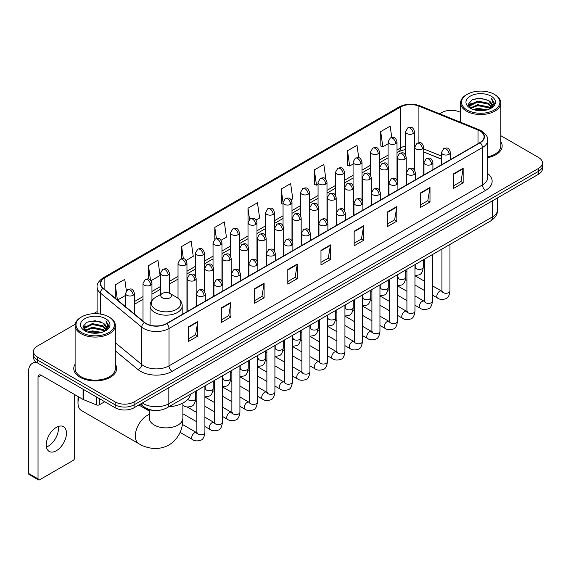 <?xml version="1.0" encoding="UTF-8"?>
<svg xmlns="http://www.w3.org/2000/svg" width="571" height="571" viewBox="0 0 571 571"><rect width="100%" height="100%" fill="white"/><g stroke="black" fill="none" stroke-linecap="round" stroke-linejoin="round"><path stroke-width="0.86" d="M441.476 159.188L423.711 152.007M154.163 410.442A13.404 7.737 180 0 1 144.12 407.159L140.402 404.097M75.222 324.242L37.401 346.083A13.404 7.737 0 0 0 33.468 351.558L33.468 357.396A13.404 7.737 0 0 0 37.401 362.863L115.128 407.744A13.404 7.737 0 0 0 134.085 407.744L538.524 174.241A13.404 7.737 0 0 0 542.45 168.766L542.45 165.847A13.404 7.737 0 0 1 538.524 171.321A13.404 7.737 0 0 0 542.45 165.847L542.45 162.928A13.404 7.737 0 0 0 538.524 157.46L500.81 135.684M33.468 351.558A13.404 7.737 0 0 0 37.401 357.025L115.128 401.905A13.404 7.737 0 0 0 134.085 401.905L134.085 404.825L538.524 171.321L134.085 404.825A13.404 7.737 0 0 1 115.128 404.825A13.404 7.737 0 0 0 134.085 404.825L134.085 407.744M37.401 357.025L37.401 359.944L115.128 404.825L37.401 359.944A13.404 7.737 0 0 1 33.468 354.477A13.404 7.737 0 0 0 37.401 359.944L37.401 362.863M75.108 364.212A21.448 12.384 0 0 0 73.773 368.523A21.448 12.384 0 0 0 80.054 377.274A21.448 12.384 0 0 0 103.43 379.958A21.448 12.384 0 0 0 116.67 368.523A21.448 12.384 0 0 0 115.328 364.212A21.448 12.384 0 0 1 116.67 368.523A21.448 12.384 0 0 1 103.43 379.958A21.448 12.384 0 0 1 80.054 377.274A21.448 12.384 0 0 1 73.773 368.523A21.448 12.384 0 0 1 75.108 364.212M479.911 130.916A14.296 8.258 180 0 1 484.101 136.755A14.296 8.258 180 0 1 479.911 142.586L166.468 323.55A14.296 8.258 180 0 1 144.649 322.451L103.265 288.334A14.296 8.258 180 0 1 100.682 283.594A14.296 8.258 180 0 1 104.871 277.756L400.592 107.02A14.296 8.258 180 0 1 418.907 106.099L478.006 129.988A14.296 8.258 180 0 1 479.911 130.916M480.161 130.766A14.653 8.465 0 0 0 478.205 129.817L419.107 105.928A14.653 8.465 0 0 0 400.342 106.877L104.614 277.613A14.653 8.465 0 0 0 102.973 288.448L144.356 322.572A14.653 8.465 0 0 0 166.725 323.7L480.161 142.736A14.653 8.465 0 0 0 480.161 130.766M188.273 326.983L188.273 341.579L197.752 336.105L197.752 321.509L188.273 326.983M188.273 338.988L195.575 334.77L197.716 321.994A3.576 2.063 -120 0 0 197.752 321.509M195.51 334.806L197.752 336.105M221.448 307.826L221.448 322.422L230.927 316.948L230.927 302.359L221.448 307.826M221.448 319.831L228.75 315.62L230.891 302.837A3.576 2.063 -120 0 0 230.927 302.359M228.685 315.656L230.927 316.948M254.623 288.676L254.623 303.265L264.102 297.798L264.102 283.202L254.623 288.676M254.623 300.681L261.925 296.463L264.066 283.687A3.576 2.063 -120 0 0 264.102 283.202M261.861 296.499L264.102 297.798M287.805 269.519L287.805 284.115L297.284 278.641L297.284 264.045L287.805 269.519M287.805 281.524L295.1 277.306L297.241 264.53A3.576 2.063 -120 0 0 297.284 264.045M295.036 277.349L297.284 278.641M453.688 173.748L453.688 188.344L463.167 182.87L463.167 168.274L453.688 173.748M453.688 185.753L460.99 181.535L463.124 168.759A3.576 2.063 -120 0 0 463.167 168.274M460.925 181.571L463.167 182.87M420.506 192.905L420.506 207.494L429.992 202.02L429.992 187.431L420.506 192.905M420.506 204.903L427.807 200.692L429.949 187.916A3.576 2.063 -120 0 0 429.992 187.431M427.743 200.728L429.992 202.02M387.331 212.055L387.331 226.651L396.809 221.177L396.809 206.581L387.331 212.055M387.331 224.06L394.632 219.849L396.774 207.066A3.576 2.063 -120 0 0 396.809 206.581M394.568 219.885L396.809 221.177M354.156 231.212L354.156 245.801L363.634 240.334L363.634 225.738L354.156 231.212M354.156 243.217L361.457 238.999L363.599 226.223A3.576 2.063 -120 0 0 363.634 225.738M361.393 239.035L363.634 240.334M320.981 250.362L320.981 264.958L330.459 259.484L330.459 244.895L320.981 250.362M320.981 262.367L328.282 258.156L330.416 245.38A3.576 2.063 -120 0 0 330.459 244.895M328.218 258.192L330.459 259.484M487.677 157.675A21.448 12.384 0 0 0 502.152 145.962A21.448 12.384 0 0 0 500.81 141.658A21.448 12.384 0 0 1 502.152 145.962A21.448 12.384 0 0 1 487.677 157.675M134.085 401.905L538.524 168.402A13.404 7.737 0 0 0 542.45 162.928M460.59 112.466A13.404 7.737 0 0 0 441.84 112.58L439.699 113.815M97.106 311.609L93.501 313.686M186.082 260.455L193.255 256.308L191.114 241.062L181.635 246.536L181.635 258.727M151.072 280.668L160.08 275.465L157.939 260.219L148.46 265.686L148.46 278.969M126.369 290.803L124.764 279.369L115.285 284.843L115.285 298.24M291.11 199.814L292.787 198.844L290.646 183.598L281.168 189.072L281.317 203.576M325.913 179.351L323.821 164.441L314.343 169.915L314.5 184.426M358.745 157.753L356.996 145.291L347.518 150.765L347.675 165.269M391.763 137.44L390.179 126.134L380.7 131.608L380.85 146.112M221.091 240.241L226.43 237.158L224.296 221.905L214.81 227.379L214.81 239.335M256.101 220.028L259.612 218.001L257.471 202.755L247.992 208.222L248.042 222.79M248.042 245.93L247.992 222.676M247.992 208.222L249.548 219.343M283.052 204.225L281.168 203.519M281.168 189.072L283.052 202.484A4.468 2.577 0 0 0 284.358 204.304A4.468 2.577 0 0 0 290.675 204.304A4.468 2.577 0 0 0 291.988 202.477C290.175 196.745 288.412 197.887 285.286 198.608A4.468 2.577 60 0 1 287.52 198.829A4.468 2.577 -120 0 1 290.675 204.304M314.343 169.915L316.484 185.168L318.061 184.255M316.484 185.168L314.343 184.369M347.518 150.765L349.659 166.011L353.071 164.041M349.659 166.011L347.518 165.212M380.7 131.608L382.834 146.854L388.08 143.828M382.834 146.854L380.7 146.055M214.81 227.379L216.388 238.578M181.635 246.536L183.348 258.727M148.46 265.686L150.473 280.004M117.483 300.053L125.506 295.421M115.285 284.843L117.412 299.989M467.114 110.025A19.214 11.092 0 0 0 494.286 110.025A19.214 11.092 0 0 0 494.286 94.336L494.921 94.7A20.106 11.613 0 0 1 500.81 102.916A20.106 11.613 0 0 1 488.398 113.636A20.106 11.613 0 0 1 466.486 111.124A20.106 11.613 0 0 1 460.59 102.916A20.106 11.613 0 0 1 466.486 94.7L467.114 94.336A19.214 11.092 0 0 0 467.114 110.025M487.677 156.854A20.106 11.613 0 0 0 500.81 145.962L500.81 102.916M473.173 109.504L477.813 108.312L487.213 109.825M474.501 109.903L477.813 109.225L485.835 110.16M470.297 107.998L477.813 104.664L488.598 106.941L490.339 108.383M470.747 108.39L477.813 105.578L488.598 107.855L489.854 108.818M469.662 107.391L469.912 104.971L477.813 101.017L488.598 103.294L491.552 106.649M469.562 106.948L469.912 105.885L477.813 101.931L488.598 104.207L491.345 107.084M489.74 108.911A11.17 6.452 0 0 0 491.874 105.121A11.17 6.452 0 0 0 488.598 100.56L491.867 105.342M491.131 96.164A14.746 8.515 0 0 0 470.304 96.142A14.746 8.515 0 0 0 470.211 108.162A14.746 8.515 0 0 0 470.276 108.204A14.746 8.515 0 0 0 491.196 108.162A14.746 8.515 0 0 0 491.131 96.164M488.598 100.56L480.575 98.162L472.324 99.682L468.498 104.001L471.039 108.611M490.653 108.461L494.222 103.943L494.293 103.13L491.388 98.291L493.216 103.715L489.861 108.854M494.921 94.7L494.286 94.336A19.214 11.092 0 0 0 467.114 94.336M491.388 98.291L494.286 103.315M472.131 99.775L477.185 98.526L486.235 99.34M468.648 105.649L470.297 104.35M473.923 102.809L477.185 102.18L485.914 102.894M473.923 106.456L477.185 105.828L485.914 106.541M474.594 109.932L477.185 109.475L485.821 110.167M468.555 105.285L471.261 103.365M469.99 107.741L471.261 107.013M78.926 397.059A16.759 9.671 120 0 0 77.999 402.912L77.999 399.257A12.291 7.095 -60 0 1 78.263 396.674M77.999 402.912A16.759 9.671 120 0 0 81.467 410.578L138.789 443.674A16.759 9.671 -60 0 1 136.219 430.241A16.759 9.671 -60 0 1 147.168 415.481A16.759 9.671 -60 0 1 149.366 414.446M162.328 297.812A5.36 3.098 0 0 0 169.915 297.812A5.36 3.098 0 0 0 169.915 293.437L176.575 297.277A14.775 8.529 0 0 1 176.575 309.346A14.775 8.529 0 0 1 155.676 309.346A14.775 8.529 0 0 1 155.676 297.277C152.036 299.44 150.152 302.309 150.037 305.892A16.088 9.286 0 0 0 154.748 312.458A16.088 9.286 0 0 0 172.278 314.471A16.088 9.286 0 0 0 182.206 305.892C182.092 302.309 180.215 299.44 176.575 297.277L169.915 293.437A5.36 3.098 0 0 0 162.328 293.437A5.36 3.098 0 0 0 162.328 297.812M168.788 406.78A24.574 14.189 0 0 0 190.557 394.211M58.263 426.48A14.296 8.258 -60 0 1 48.335 446.094A14.296 8.258 -60 0 1 46.429 446.986M56.358 450.719A14.296 8.258 120 0 0 65.694 438.121A14.296 8.258 120 0 0 63.502 426.665A14.296 8.258 120 0 0 56.358 427.372A14.296 8.258 120 0 0 47.015 439.97A14.296 8.258 120 0 0 49.206 451.433A14.296 8.258 120 0 0 56.358 450.719M99.404 398.665L99.404 404.775L104.7 401.72M37.243 362.778A17.872 10.321 -120 0 0 32.254 363.441A17.872 10.321 -120 0 0 28.55 371.621L28.55 473.416L38.029 478.891L38.029 377.096A4.468 2.577 60 0 1 38.956 375.047A4.468 2.577 60 0 1 41.191 375.268L83.073 399.45L83.073 389.236M38.029 478.891A2.234 1.292 120 0 0 38.493 479.911L29.014 474.437A2.234 1.292 -60 0 1 28.55 473.416M38.493 479.911A2.234 1.292 120 0 0 39.606 479.797L73.102 460.462A2.234 1.292 120 0 0 74.68 457.728L74.68 394.604M99.404 404.775A2.234 1.292 180 0 1 96.542 404.925L83.373 399.6A2.234 1.292 180 0 1 83.073 399.45M81.632 332.586A19.214 11.092 0 0 0 108.804 332.586A19.214 11.092 0 0 0 108.804 316.898A19.214 11.092 0 0 0 108.804 316.891L109.439 317.262A20.106 11.613 0 0 1 115.328 325.47A20.106 11.613 0 0 1 102.916 336.191A20.106 11.613 0 0 1 81.003 333.678A20.106 11.613 0 0 1 75.108 325.47A20.106 11.613 0 0 1 81.003 317.262L81.632 316.898A19.214 11.092 0 0 0 81.632 332.586M75.108 325.47L75.108 368.523A20.106 11.613 0 0 0 81.003 376.732A20.106 11.613 0 0 0 102.916 379.244A20.106 11.613 0 0 0 115.328 368.523L115.328 325.47M87.691 332.058L92.331 330.873L101.731 332.379M89.019 332.465L92.331 331.78L100.353 332.722L91.703 332.029L89.112 332.486M84.815 330.559L92.331 327.226L103.115 329.503L104.857 330.937M85.265 330.952L92.331 328.132L103.115 330.409L104.372 331.373M84.18 329.945L84.429 327.526L92.331 323.571L103.115 325.848L106.07 329.203M84.08 329.503L84.429 328.439L92.331 324.485L103.115 326.762L105.863 329.638M104.257 331.465A11.17 6.452 0 0 0 106.392 327.675A11.17 6.452 0 0 0 103.115 323.115L106.384 327.897M105.649 318.718A14.746 8.515 0 0 0 84.822 318.697A14.746 8.515 0 0 0 84.729 330.723A14.746 8.515 0 0 0 84.793 330.759A14.746 8.515 0 0 0 105.714 330.723A14.746 8.515 0 0 0 105.649 318.718M103.115 323.115L95.093 320.716L86.842 322.237L83.023 326.555L85.557 331.166M105.178 331.016L108.74 326.498L108.811 325.691L105.906 320.845L107.733 326.269L104.379 331.408M109.439 317.262L108.804 316.898A19.214 11.092 0 0 0 81.632 316.898M105.906 320.845L108.804 325.87M86.649 322.329L91.703 321.088L100.753 321.894M83.166 328.204L84.815 326.912M88.441 325.363L91.703 324.735L100.432 325.449M88.441 329.017L91.703 328.382L100.432 329.096M83.073 327.847L85.778 325.92M84.508 330.295L85.778 329.567M142.365 402.962A17.872 10.321 0 0 0 143.564 403.726A17.872 10.321 0 0 0 168.838 403.726L492.395 216.93A17.872 10.321 0 0 0 497.627 209.628C497.755 214.068 495.4 217.865 490.539 221.02L166.989 407.822A8.936 5.16 60 0 0 168.838 403.726L168.838 387.673M492.395 200.871L492.395 216.93A8.936 5.16 60 0 1 490.539 221.02M141.637 403.383A8.936 5.974 129.5 0 0 143.193 406.288L140.48 404.047M538.524 174.241L538.524 168.402M115.128 407.744L115.128 401.905M487.677 173.527A22.34 12.897 180 0 1 485.6 190.386L172.156 371.35A4.468 2.577 60 0 1 168.995 365.875L482.438 184.911A17.872 10.321 0 0 0 487.677 177.617L487.677 140.252A17.872 10.321 180 0 1 482.438 147.554A4.468 2.577 -120 0 0 480.161 142.736M172.156 371.35A22.34 12.897 180 0 1 140.559 371.35A22.34 12.897 180 0 1 138.061 369.623L115.328 350.887M144.356 322.572A4.468 2.991 129.5 0 0 141.715 327.14L141.715 364.498A17.872 10.321 0 0 0 143.721 365.875A17.872 10.321 0 0 0 168.995 365.875L168.995 328.518A17.872 10.321 180 0 1 141.715 327.14L100.339 293.016A17.872 10.321 180 0 1 97.106 287.099L97.106 313.7M487.677 140.252C488.269 137.461 486.214 134.349 481.517 130.909L479.162 129.774A4.468 2.091 112 0 0 478.205 129.817M479.162 129.774L420.063 105.878C412.662 103.258 405.638 103.644 398.986 107.02A4.468 2.577 60 0 1 400.342 106.877M104.614 277.613A4.468 2.577 -120 0 0 103.265 277.756C98.626 281.089 96.57 284.201 97.106 287.099M102.973 288.448A4.468 2.991 129.5 0 0 100.339 293.016L100.339 314.043M420.063 105.878A4.468 2.091 112 0 0 419.107 105.928M166.725 323.7A4.468 2.577 60 0 1 168.995 328.518L482.438 147.554L482.438 184.911A4.468 2.577 60 0 0 485.6 190.386M115.328 342.736L141.715 364.498A4.468 2.991 -50.5 0 1 138.061 369.623M104.871 277.756L104.871 289.654M478.006 129.988L478.006 143.692M418.907 106.099L418.907 142.693M441.476 156.083L423.711 148.903M414.974 145.848A14.296 8.258 0 0 0 414.517 145.769M405.581 146.019A14.296 8.258 0 0 0 400.592 147.889L397.016 149.952M400.592 107.02L400.592 147.889A8.044 4.647 60 0 1 398.929 151.572L397.016 152.671M388.08 155.112L379.508 160.058M370.572 165.219L362.007 170.165M353.071 175.326L344.499 180.272M335.562 185.432L326.997 190.379M318.061 195.539L309.489 200.485M300.553 205.646L291.988 210.592M283.052 215.752L274.48 220.699M265.544 225.852L256.979 230.798M248.042 235.959L239.47 240.905M230.534 246.065L221.969 251.012M213.033 256.172L204.461 261.118M195.525 266.279L186.96 271.225M178.024 276.385L169.451 281.332M160.515 286.492L151.95 291.438M143.014 296.599L134.442 301.545M320.981 250.826L330.416 245.38M354.156 231.676L363.599 226.223M387.331 212.519L396.774 207.066M420.506 193.362L429.949 187.916M453.688 174.212L463.124 168.759M287.805 269.983L297.241 264.53M254.623 289.133L264.066 283.687M221.448 308.29L230.891 302.837M188.273 327.447L197.716 321.994M182.877 403.055L182.877 418.215A16.759 9.671 180 0 1 177.974 425.052A16.759 9.671 180 0 1 154.277 425.052A16.759 9.671 180 0 1 149.366 418.215L149.402 418.871M449.106 154.284A4.468 2.577 0 0 0 450.412 152.457C448.599 146.726 446.836 147.868 443.71 148.588A4.468 2.577 60 0 1 445.944 148.81A4.468 2.577 -120 0 1 449.106 154.284A4.468 2.577 0 0 1 442.782 154.284A4.468 2.577 0 0 1 441.476 152.457L443.71 148.588M432.461 295.114L437.614 298.091A4.018 2.32 -60 0 1 437.001 294.864A4.018 2.32 -60 0 1 439.627 291.324A4.018 2.32 -60 0 1 439.806 291.224A4.018 2.32 -60 0 1 441.633 291.124L432.461 285.821M442.154 291.524L441.797 291.824L441.925 290.953A4.018 2.32 -0 0 0 443.103 292.595A4.018 2.32 -0 0 0 448.606 292.695A4.018 2.32 -0 0 0 449.969 290.953C449.413 295.628 447.971 298.233 445.63 298.783C442.268 299.804 439.599 299.575 437.614 298.091M431.597 164.391A4.468 2.577 0 0 0 432.911 162.564C431.098 156.832 429.335 157.974 426.209 158.695A4.468 2.577 60 0 1 428.443 158.916A4.468 2.577 -120 0 1 431.597 164.391A4.468 2.577 0 0 1 425.281 164.391A4.468 2.577 0 0 1 423.975 162.564L426.209 158.695M414.96 305.221L420.113 308.19A4.018 2.32 -60 0 1 419.492 304.971A4.018 2.32 -60 0 1 422.119 301.424A4.018 2.32 -60 0 1 422.297 301.331A4.018 2.32 -60 0 1 424.132 301.231L414.96 295.928M424.646 301.631L424.289 301.931L424.417 301.06A4.018 2.32 -0 0 0 425.595 302.701A4.018 2.32 -0 0 0 431.098 302.801A4.018 2.32 -0 0 0 432.461 301.06C431.912 305.735 430.463 308.34 428.122 308.89C424.76 309.91 422.09 309.675 420.113 308.19M414.096 174.498A4.468 2.577 0 0 0 415.402 172.67C413.59 166.939 411.827 168.081 408.7 168.802A4.468 2.577 60 0 1 410.934 169.023A4.468 2.577 -120 0 1 414.096 174.498A4.468 2.577 0 0 1 407.773 174.498A4.468 2.577 0 0 1 406.466 172.67L408.7 168.802M397.452 315.328L402.605 318.297A4.018 2.32 -60 0 1 401.991 315.078A4.018 2.32 -60 0 1 404.618 311.53A4.018 2.32 -60 0 1 404.796 311.438A4.018 2.32 -60 0 1 406.623 311.331L397.452 306.035M407.144 311.737L406.788 312.037L406.916 311.166A4.018 2.32 -0 0 0 408.094 312.808A4.018 2.32 -0 0 0 413.597 312.908A4.018 2.32 -0 0 0 414.96 311.166C414.403 315.842 412.961 318.447 410.62 318.996C407.259 320.017 404.589 319.781 402.605 318.297M396.588 184.604A4.468 2.577 0 0 0 397.901 182.777C396.088 177.046 394.325 178.188 391.199 178.909A4.468 2.577 60 0 1 393.433 179.13A4.468 2.577 -120 0 1 396.588 184.604A4.468 2.577 0 0 1 390.271 184.604A4.468 2.577 0 0 1 388.965 182.777L391.199 178.909M379.951 325.434L385.104 328.404A4.018 2.32 -60 0 1 384.483 325.185A4.018 2.32 -60 0 1 387.109 321.637A4.018 2.32 -60 0 1 387.288 321.544A4.018 2.32 -60 0 1 389.122 321.437L379.951 316.141M389.636 321.844L389.279 322.144L389.408 321.273A4.018 2.32 -0 0 0 390.585 322.915A4.018 2.32 -0 0 0 396.088 323.015A4.018 2.32 -0 0 0 397.452 321.273C396.902 325.941 395.453 328.553 393.112 329.103C389.75 330.124 387.081 329.888 385.104 328.404M379.087 194.711A4.468 2.577 0 0 0 380.393 192.884C378.58 187.152 376.817 188.294 373.691 189.015A4.468 2.577 60 0 1 375.925 189.237A4.468 2.577 -120 0 1 379.087 194.711A4.468 2.577 0 0 1 372.763 194.711A4.468 2.577 0 0 1 371.457 192.884L373.691 189.015M362.442 335.534L367.596 338.51A4.018 2.32 -60 0 1 366.982 335.291A4.018 2.32 -60 0 1 369.608 331.744A4.018 2.32 -60 0 1 369.787 331.651A4.018 2.32 -60 0 1 371.621 331.544L362.442 326.248M372.135 331.951L371.778 332.251L371.907 331.38A4.018 2.32 -0 0 0 373.084 333.021A4.018 2.32 -0 0 0 378.587 333.121A4.018 2.32 -0 0 0 379.951 331.38C379.394 336.048 377.952 338.66 375.611 339.21C372.249 340.23 369.58 339.995 367.596 338.51M361.579 204.811A4.468 2.577 0 0 0 362.892 202.99C361.079 197.259 359.316 198.401 356.19 199.122A4.468 2.577 60 0 1 358.424 199.343A4.468 2.577 -120 0 1 361.579 204.811A4.468 2.577 0 0 1 355.262 204.811A4.468 2.577 0 0 1 353.956 202.99L356.19 199.122M344.941 345.641L350.094 348.617A4.018 2.32 -60 0 1 349.473 345.398A4.018 2.32 -60 0 1 352.1 341.851A4.018 2.32 -60 0 1 352.278 341.758A4.018 2.32 -60 0 1 354.113 341.651L344.941 336.355M354.634 342.058L354.27 342.357L354.398 341.487A4.018 2.32 -0 0 0 355.576 343.128A4.018 2.32 -0 0 0 361.079 343.228A4.018 2.32 -0 0 0 362.442 341.487C361.893 346.154 360.444 348.767 358.103 349.309C354.741 350.337 352.071 350.102 350.094 348.617M344.077 214.917A4.468 2.577 0 0 0 345.384 213.097C343.571 207.366 341.808 208.508 338.682 209.229A4.468 2.577 60 0 1 340.916 209.45A4.468 2.577 -120 0 1 344.077 214.917A4.468 2.577 0 0 1 337.754 214.917A4.468 2.577 0 0 1 336.447 213.097L338.682 209.229M327.433 355.747L332.586 358.724A4.018 2.32 -60 0 1 331.972 355.505A4.018 2.32 -60 0 1 334.599 351.957A4.018 2.32 -60 0 1 334.777 351.864A4.018 2.32 -60 0 1 336.612 351.757L327.433 346.461M337.126 352.164L336.769 352.464L336.897 351.593A4.018 2.32 -0 0 0 338.075 353.235A4.018 2.32 -0 0 0 343.578 353.335A4.018 2.32 -0 0 0 344.941 351.593C344.384 356.261 342.943 358.873 340.601 359.416C337.24 360.444 334.57 360.208 332.586 358.724M326.569 225.024A4.468 2.577 0 0 0 327.882 223.204C326.07 217.472 324.307 218.614 321.18 219.335A4.468 2.577 60 0 1 323.414 219.557A4.468 2.577 -120 0 1 326.569 225.024A4.468 2.577 0 0 1 320.252 225.024A4.468 2.577 0 0 1 318.946 223.204L321.18 219.335M309.932 365.854L315.085 368.83A4.018 2.32 -60 0 1 314.464 365.611A4.018 2.32 -60 0 1 317.091 362.064A4.018 2.32 -60 0 1 317.269 361.971A4.018 2.32 -60 0 1 319.103 361.864L309.932 356.568M319.624 362.271L319.26 362.571L319.389 361.7A4.018 2.32 -0 0 0 320.567 363.342A4.018 2.32 -0 0 0 326.07 363.441A4.018 2.32 -0 0 0 327.433 361.7C326.883 366.368 325.434 368.98 323.093 369.523C319.731 370.543 317.062 370.315 315.085 368.83M309.068 235.131A4.468 2.577 0 0 0 310.374 233.311C308.561 227.579 306.798 228.721 303.672 229.435A4.468 2.577 60 0 1 305.906 229.656A4.468 2.577 -120 0 1 309.068 235.131A4.468 2.577 0 0 1 302.744 235.131A4.468 2.577 0 0 1 301.438 233.311L303.672 229.435M292.423 375.961L297.577 378.937A4.018 2.32 -60 0 1 296.963 375.718A4.018 2.32 -60 0 1 299.589 372.171A4.018 2.32 -60 0 1 299.768 372.071A4.018 2.32 -60 0 1 301.602 371.971L292.423 366.675M302.116 372.378L301.759 372.677L301.888 371.807A4.018 2.32 -0 0 0 303.065 373.448A4.018 2.32 -0 0 0 308.568 373.548A4.018 2.32 -0 0 0 309.932 371.807C309.375 376.475 307.933 379.087 305.592 379.629C302.23 380.65 299.561 380.422 297.577 378.937M291.56 245.237A4.468 2.577 0 0 0 292.873 243.417C291.06 237.686 289.297 238.821 286.171 239.542A4.468 2.577 60 0 1 288.405 239.763A4.468 2.577 -120 0 1 291.56 245.237A4.468 2.577 0 0 1 285.243 245.237A4.468 2.577 0 0 1 283.937 243.417L286.171 239.542M274.922 386.067L280.075 389.044A4.018 2.32 -60 0 1 279.455 385.818A4.018 2.32 -60 0 1 282.081 382.277A4.018 2.32 -60 0 1 282.26 382.177A4.018 2.32 -60 0 1 284.094 382.078L274.922 376.781M284.615 382.484L284.251 382.777L284.379 381.913A4.018 2.32 -0 0 0 285.557 383.555A4.018 2.32 -0 0 0 291.06 383.655A4.018 2.32 -0 0 0 292.423 381.913C291.874 386.581 290.425 389.194 288.084 389.736C284.722 390.757 282.053 390.528 280.075 389.044M274.059 255.344A4.468 2.577 0 0 0 275.365 253.524C273.552 247.785 271.789 248.927 268.663 249.648A4.468 2.577 60 0 1 270.897 249.87A4.468 2.577 -120 0 1 274.059 255.344A4.468 2.577 0 0 1 267.742 255.344A4.468 2.577 0 0 1 266.429 253.524L268.663 249.648M257.414 396.174L262.567 399.15A4.018 2.32 -60 0 1 261.953 395.924A4.018 2.32 -60 0 1 264.58 392.384A4.018 2.32 -60 0 1 264.758 392.284A4.018 2.32 -60 0 1 266.593 392.184L257.414 386.888M267.107 392.591L266.75 392.884L266.878 392.02A4.018 2.32 -0 0 0 268.056 393.662A4.018 2.32 -0 0 0 273.559 393.762A4.018 2.32 -0 0 0 274.922 392.02C274.365 396.688 272.924 399.293 270.583 399.843C267.221 400.863 264.551 400.635 262.567 399.15M256.55 265.451A4.468 2.577 0 0 0 257.864 263.624C256.051 257.892 254.288 259.034 251.161 259.755A4.468 2.577 60 0 1 253.396 259.976A4.468 2.577 -120 0 1 256.55 265.451A4.468 2.577 0 0 1 250.234 265.451A4.468 2.577 0 0 1 248.927 263.624L251.161 259.755M239.913 406.281L245.066 409.257A4.018 2.32 -60 0 1 244.445 406.031A4.018 2.32 -60 0 1 247.072 402.491A4.018 2.32 -60 0 1 247.25 402.391A4.018 2.32 -60 0 1 249.084 402.291L239.913 396.995M249.606 402.698L249.242 402.99L249.37 402.127A4.018 2.32 -0 0 0 250.548 403.768A4.018 2.32 -0 0 0 256.051 403.868A4.018 2.32 -0 0 0 257.414 402.127C256.864 406.795 255.415 409.4 253.074 409.949C249.713 410.97 247.043 410.742 245.066 409.257M239.049 275.557A4.468 2.577 0 0 0 240.355 273.73C238.542 267.999 236.779 269.141 233.653 269.862A4.468 2.577 60 0 1 235.887 270.083A4.468 2.577 -120 0 1 239.049 275.557A4.468 2.577 0 0 1 232.732 275.557A4.468 2.577 0 0 1 231.419 273.73L233.653 269.862M222.405 416.387L227.558 419.364A4.018 2.32 -60 0 1 226.944 416.138A4.018 2.32 -60 0 1 229.571 412.597A4.018 2.32 -60 0 1 229.749 412.498A4.018 2.32 -60 0 1 231.583 412.398L222.405 407.102M232.097 412.804L231.74 413.097L231.869 412.233A4.018 2.32 -0 0 0 233.047 413.875A4.018 2.32 -0 0 0 238.55 413.975A4.018 2.32 -0 0 0 239.913 412.233C239.356 416.901 237.914 419.507 235.573 420.056C232.211 421.077 229.542 420.848 227.558 419.364M221.541 285.664A4.468 2.577 0 0 0 222.854 283.837C221.041 278.106 219.278 279.248 216.152 279.968A4.468 2.577 60 0 1 218.386 280.19A4.468 2.577 -120 0 1 221.541 285.664A4.468 2.577 0 0 1 215.224 285.664A4.468 2.577 0 0 1 213.918 283.837L216.152 279.968M204.903 426.494L210.057 429.471A4.018 2.32 -60 0 1 209.436 426.244A4.018 2.32 -60 0 1 212.062 422.704A4.018 2.32 -60 0 1 212.241 422.604A4.018 2.32 -60 0 1 214.075 422.504L204.903 417.208M214.596 422.911L214.232 423.204L214.361 422.34A4.018 2.32 -0 0 0 215.538 423.982A4.018 2.32 -0 0 0 221.041 424.082A4.018 2.32 -0 0 0 222.405 422.34C221.855 427.008 220.406 429.613 218.065 430.163C214.703 431.184 212.034 430.955 210.057 429.471M204.04 295.771A4.468 2.577 0 0 0 205.346 293.944C203.533 288.212 201.77 289.354 198.644 290.075A4.468 2.577 60 0 1 200.878 290.296A4.468 2.577 -120 0 1 204.04 295.771A4.468 2.577 0 0 1 197.723 295.771A4.468 2.577 0 0 1 196.41 293.944L198.644 290.075M180.079 432.375L192.548 439.577A4.018 2.32 -60 0 1 191.935 436.351A4.018 2.32 -60 0 1 194.561 432.811A4.018 2.32 -60 0 1 194.74 432.711A4.018 2.32 -60 0 1 196.574 432.611L182.392 424.424M197.088 433.011L196.731 433.31L196.859 432.44A4.018 2.32 -0 0 0 198.037 434.081A4.018 2.32 -0 0 0 203.54 434.181A4.018 2.32 -0 0 0 204.903 432.44C204.347 437.115 202.905 439.72 200.564 440.27C197.202 441.29 194.533 441.062 192.548 439.577M422.404 148.974A4.468 2.577 0 0 0 423.711 147.147C421.898 141.415 420.135 142.557 417.008 143.278A4.468 2.577 60 0 1 419.242 143.499A4.468 2.577 -120 0 1 422.404 148.974A4.468 2.577 0 0 1 416.088 148.974A4.468 2.577 0 0 1 414.774 147.147L417.008 143.278M415.452 267.685L415.096 267.985L415.224 267.114A4.018 2.32 -0 0 0 416.402 268.755A4.018 2.32 -0 0 0 421.905 268.855A4.018 2.32 -0 0 0 423.268 267.114C422.718 271.782 421.27 274.394 418.928 274.936L414.96 275.607M404.903 159.081A4.468 2.577 0 0 0 406.209 157.253C404.396 151.522 402.634 152.664 399.507 153.385A4.468 2.577 60 0 1 401.741 153.606A4.468 2.577 -120 0 1 404.903 159.081A4.468 2.577 0 0 1 398.579 159.081A4.468 2.577 0 0 1 397.273 157.253L399.507 153.385M397.951 277.791L397.587 278.084L397.716 277.22A4.018 2.32 -0 0 0 398.893 278.862A4.018 2.32 -0 0 0 404.404 278.962A4.018 2.32 -0 0 0 405.76 277.22C405.21 281.888 403.768 284.501 401.42 285.043L397.452 285.714M387.395 169.187A4.468 2.577 0 0 0 388.701 167.36C386.888 161.629 385.125 162.771 381.999 163.492A4.468 2.577 60 0 1 384.233 163.713A4.468 2.577 -120 0 1 387.395 169.187A4.468 2.577 0 0 1 381.078 169.187A4.468 2.577 0 0 1 379.765 167.36L381.999 163.492M380.443 287.898L380.086 288.191L380.215 287.327A4.018 2.32 -0 0 0 381.392 288.969A4.018 2.32 -0 0 0 386.895 289.069A4.018 2.32 -0 0 0 388.259 287.327C387.709 291.995 386.26 294.6 383.919 295.15L379.951 295.821M369.894 179.294A4.468 2.577 0 0 0 371.2 177.467C369.387 171.735 367.624 172.877 364.498 173.598A4.468 2.577 60 0 1 366.732 173.82A4.468 2.577 -120 0 1 369.894 179.294A4.468 2.577 0 0 1 363.57 179.294A4.468 2.577 0 0 1 362.264 177.467L364.498 173.598M362.942 298.005L362.578 298.298L362.706 297.434A4.018 2.32 -0 0 0 363.891 299.076A4.018 2.32 -0 0 0 369.394 299.175A4.018 2.32 -0 0 0 370.75 297.434C370.201 302.102 368.759 304.707 366.411 305.257L362.442 305.92M352.386 189.401A4.468 2.577 0 0 0 353.692 187.573C351.879 181.842 350.116 182.984 346.99 183.705A4.468 2.577 60 0 1 349.224 183.926A4.468 2.577 -120 0 1 352.386 189.401A4.468 2.577 0 0 1 346.069 189.401A4.468 2.577 0 0 1 344.756 187.573L346.99 183.705M345.434 308.112L345.077 308.404L345.205 307.541A4.018 2.32 -0 0 0 346.383 309.182A4.018 2.32 -0 0 0 351.886 309.282A4.018 2.32 -0 0 0 353.249 307.541C352.7 312.209 351.251 314.814 348.91 315.363L344.941 316.027M334.884 199.507A4.468 2.577 0 0 0 336.191 197.68C334.378 191.949 332.615 193.091 329.488 193.812A4.468 2.577 60 0 1 331.722 194.033A4.468 2.577 -120 0 1 334.884 199.507A4.468 2.577 0 0 1 328.561 199.507A4.468 2.577 0 0 1 327.254 197.68L329.488 193.812M327.932 318.218L327.568 318.511L327.697 317.647A4.018 2.32 -0 0 0 328.882 319.289A4.018 2.32 -0 0 0 334.385 319.389A4.018 2.32 -0 0 0 335.741 317.647C335.191 322.315 333.75 324.92 331.408 325.47L327.433 326.134M317.376 209.614A4.468 2.577 0 0 0 318.689 207.787C316.869 202.055 315.106 203.197 311.98 203.918A4.468 2.577 60 0 1 314.214 204.14A4.468 2.577 -120 0 1 317.376 209.614A4.468 2.577 0 0 1 311.059 209.614A4.468 2.577 0 0 1 309.746 207.787L311.98 203.918M310.424 328.318L310.067 328.618L310.196 327.747A4.018 2.32 -0 0 0 311.373 329.388A4.018 2.32 -0 0 0 316.876 329.488A4.018 2.32 -0 0 0 318.24 327.747C317.69 332.422 316.241 335.027 313.9 335.577L309.932 336.24M299.875 219.721A4.468 2.577 0 0 0 301.181 217.894C299.368 212.162 297.605 213.304 294.479 214.025A4.468 2.577 60 0 1 296.713 214.246A4.468 2.577 -120 0 1 299.875 219.721A4.468 2.577 0 0 1 293.551 219.721A4.468 2.577 0 0 1 292.245 217.894L294.479 214.025M292.923 338.425L292.559 338.724L292.695 337.854A4.018 2.32 -0 0 0 293.872 339.495A4.018 2.32 -0 0 0 299.375 339.595A4.018 2.32 -0 0 0 300.731 337.854C300.182 342.529 298.74 345.134 296.399 345.683L292.423 346.347M282.367 229.82A4.468 2.577 0 0 0 283.68 228C281.86 222.269 280.104 223.411 276.971 224.132A4.468 2.577 60 0 1 279.205 224.353A4.468 2.577 -120 0 1 282.367 229.82A4.468 2.577 0 0 1 276.05 229.82A4.468 2.577 0 0 1 274.737 228L276.971 224.132M275.415 348.531L275.058 348.831L275.186 347.96A4.018 2.32 -0 0 0 276.364 349.602A4.018 2.32 -0 0 0 281.867 349.702A4.018 2.32 -0 0 0 283.23 347.96C282.681 352.635 281.232 355.241 278.891 355.79L274.922 356.454M264.865 239.927A4.468 2.577 0 0 0 266.172 238.107C264.359 232.376 262.596 233.518 259.47 234.238A4.468 2.577 60 0 1 261.704 234.46A4.468 2.577 -120 0 1 264.865 239.927A4.468 2.577 0 0 1 258.542 239.927A4.468 2.577 0 0 1 257.236 238.107L259.47 234.238M257.914 358.638L257.55 358.938L257.685 358.067A4.018 2.32 -0 0 0 258.863 359.709A4.018 2.32 -0 0 0 264.366 359.809A4.018 2.32 -0 0 0 265.722 358.067C265.172 362.742 263.731 365.347 261.39 365.897L257.414 366.561M247.357 250.034A4.468 2.577 0 0 0 248.67 248.214C246.85 242.482 245.095 243.624 241.961 244.345A4.468 2.577 60 0 1 244.195 244.566A4.468 2.577 -120 0 1 247.357 250.034A4.468 2.577 0 0 1 241.041 250.034A4.468 2.577 0 0 1 239.727 248.214L241.961 244.345M240.405 368.745L240.048 369.044L240.177 368.174A4.018 2.32 -0 0 0 241.355 369.815A4.018 2.32 -0 0 0 246.858 369.915A4.018 2.32 -0 0 0 248.221 368.174C247.671 372.849 246.222 375.454 243.881 376.003L239.913 376.667M229.856 260.14A4.468 2.577 0 0 0 231.162 258.32C229.349 252.589 227.586 253.731 224.46 254.452A4.468 2.577 60 0 1 226.694 254.673A4.468 2.577 -120 0 1 229.856 260.14A4.468 2.577 0 0 1 223.532 260.14A4.468 2.577 0 0 1 222.226 258.32L224.46 254.452M222.904 378.851L222.54 379.151L222.676 378.28A4.018 2.32 -0 0 0 223.853 379.922A4.018 2.32 -0 0 0 229.356 380.022A4.018 2.32 -0 0 0 230.713 378.28C230.163 382.948 228.721 385.561 226.38 386.11L222.405 386.774M212.348 270.247A4.468 2.577 0 0 0 213.661 268.427C211.841 262.696 210.085 263.838 206.952 264.551A4.468 2.577 60 0 1 209.186 264.773A4.468 2.577 -120 0 1 212.348 270.247A4.468 2.577 0 0 1 206.031 270.247A4.468 2.577 0 0 1 204.718 268.427L206.952 264.551M205.396 388.958L205.039 389.258L205.167 388.387A4.018 2.32 -0 0 0 206.345 390.029A4.018 2.32 -0 0 0 211.848 390.129A4.018 2.32 -0 0 0 213.211 388.387C212.662 393.055 211.213 395.667 208.872 396.21L204.903 396.881M194.847 280.354A4.468 2.577 0 0 0 196.153 278.534C194.34 272.802 192.577 273.937 189.451 274.658A4.468 2.577 60 0 1 191.685 274.879A4.468 2.577 -120 0 1 194.847 280.354A4.468 2.577 0 0 1 188.523 280.354A4.468 2.577 0 0 1 187.217 278.534L189.451 274.658M187.888 399.265A4.018 2.32 -0 0 0 188.844 400.135A4.018 2.32 -0 0 0 194.347 400.235A4.018 2.32 -0 0 0 195.703 398.494C195.154 403.162 193.712 405.774 191.371 406.316C188.009 407.344 185.332 407.109 183.355 405.624A4.018 2.32 -60 0 1 182.877 405.174M413.211 133.557A4.468 2.577 0 0 0 414.517 131.737C412.705 126.005 410.942 127.147 407.815 127.868A4.468 2.577 60 0 1 410.049 128.09A4.468 2.577 -120 0 1 413.211 133.557A4.468 2.577 0 0 1 406.895 133.557A4.468 2.577 0 0 1 405.581 131.737L407.815 127.868M395.703 143.664A4.468 2.577 0 0 0 397.016 141.844C395.203 136.112 393.44 137.254 390.314 137.975A4.468 2.577 60 0 1 392.548 138.196A4.468 2.577 -120 0 1 395.703 143.664A4.468 2.577 0 0 1 389.386 143.664A4.468 2.577 0 0 1 388.08 141.844L390.314 137.975M378.202 153.77A4.468 2.577 0 0 0 379.508 151.95C377.695 146.219 375.932 147.361 372.806 148.075A4.468 2.577 60 0 1 375.04 148.296A4.468 2.577 -120 0 1 378.202 153.77A4.468 2.577 0 0 1 371.885 153.77A4.468 2.577 0 0 1 370.572 151.95L372.806 148.075M360.694 163.877A4.468 2.577 0 0 0 362.007 162.057C360.194 156.326 358.431 157.46 355.305 158.181A4.468 2.577 60 0 1 357.539 158.403A4.468 2.577 -120 0 1 360.694 163.877A4.468 2.577 0 0 1 354.377 163.877A4.468 2.577 0 0 1 353.071 162.057L355.305 158.181M343.192 173.984A4.468 2.577 0 0 0 344.499 172.156C342.686 166.425 340.923 167.567 337.796 168.288A4.468 2.577 60 0 1 340.03 168.509A4.468 2.577 -120 0 1 343.192 173.984A4.468 2.577 0 0 1 336.876 173.984A4.468 2.577 0 0 1 335.562 172.156L337.796 168.288M325.684 184.09A4.468 2.577 0 0 0 326.997 182.263C325.185 176.532 323.422 177.674 320.295 178.395A4.468 2.577 60 0 1 322.529 178.616A4.468 2.577 -120 0 1 325.684 184.09A4.468 2.577 0 0 1 319.367 184.09A4.468 2.577 0 0 1 318.061 182.263L320.295 178.395M308.183 194.197A4.468 2.577 0 0 0 309.489 192.37C307.676 186.638 305.913 187.78 302.787 188.501A4.468 2.577 60 0 1 305.021 188.723A4.468 2.577 -120 0 1 308.183 194.197A4.468 2.577 0 0 1 301.866 194.197A4.468 2.577 0 0 1 300.553 192.37L302.787 188.501M273.174 214.41A4.468 2.577 0 0 0 274.48 212.583C272.667 206.852 270.904 207.994 267.778 208.715A4.468 2.577 60 0 1 270.012 208.936A4.468 2.577 -120 0 1 273.174 214.41A4.468 2.577 0 0 1 266.857 214.41A4.468 2.577 0 0 1 265.544 212.583L267.778 208.715M255.665 224.517A4.468 2.577 0 0 0 256.979 222.69C255.166 216.959 253.403 218.101 250.276 218.821A4.468 2.577 60 0 1 252.51 219.043A4.468 2.577 -120 0 1 255.665 224.517A4.468 2.577 0 0 1 249.349 224.517A4.468 2.577 0 0 1 248.042 222.69L250.276 218.821M238.164 234.624A4.468 2.577 0 0 0 239.47 232.797C237.657 227.065 235.894 228.207 232.768 228.928A4.468 2.577 60 0 1 235.002 229.149A4.468 2.577 -120 0 1 238.164 234.624A4.468 2.577 0 0 1 231.847 234.624A4.468 2.577 0 0 1 230.534 232.797L232.768 228.928M220.656 244.731A4.468 2.577 0 0 0 221.969 242.903C220.156 237.172 218.393 238.314 215.267 239.035A4.468 2.577 60 0 1 217.501 239.256A4.468 2.577 -120 0 1 220.656 244.731A4.468 2.577 0 0 1 214.339 244.731A4.468 2.577 0 0 1 213.033 242.903L215.267 239.035M203.155 254.837A4.468 2.577 0 0 0 204.461 253.01C202.648 247.279 200.885 248.421 197.759 249.142A4.468 2.577 60 0 1 199.993 249.363A4.468 2.577 -120 0 1 203.155 254.837A4.468 2.577 0 0 1 196.838 254.837A4.468 2.577 0 0 1 195.525 253.01L197.759 249.142M185.646 264.937A4.468 2.577 0 0 0 186.96 263.117C185.147 257.385 183.384 258.527 180.258 259.248A4.468 2.577 60 0 1 182.492 259.47A4.468 2.577 -120 0 1 185.646 264.937A4.468 2.577 0 0 1 179.33 264.937A4.468 2.577 0 0 1 178.024 263.117L180.258 259.248M168.145 275.044A4.468 2.577 0 0 0 169.451 273.224C167.638 267.492 165.876 268.634 162.749 269.355A4.468 2.577 60 0 1 164.983 269.576A4.468 2.577 -120 0 1 168.145 275.044A4.468 2.577 0 0 1 161.829 275.044A4.468 2.577 0 0 1 160.515 273.224L162.749 269.355M150.637 285.15A4.468 2.577 0 0 0 151.95 283.33C150.137 277.599 148.374 278.741 145.248 279.462A4.468 2.577 60 0 1 147.482 279.683A4.468 2.577 -120 0 1 150.637 285.15A4.468 2.577 0 0 1 144.32 285.15A4.468 2.577 0 0 1 143.014 283.33L145.248 279.462M133.136 295.257A4.468 2.577 0 0 0 134.442 293.437C132.629 287.705 130.866 288.847 127.74 289.568A4.468 2.577 60 0 1 129.974 289.79A4.468 2.577 -120 0 1 133.136 295.257A4.468 2.577 0 0 1 126.819 295.257A4.468 2.577 0 0 1 125.506 293.437L127.74 289.568M38.029 377.096L41.191 375.268M83.373 389.408L83.373 399.6M96.542 404.925L96.542 397.016M166.989 407.822C159.794 411.434 152.607 411.434 145.412 407.822L143.193 406.288M497.627 209.628L497.627 197.851M398.986 107.02L103.265 277.756M405.581 149.309L398.929 151.572M388.08 157.832L379.508 162.778M370.572 167.938L362.007 172.885M353.071 178.045L344.499 182.991M335.562 188.152L326.997 193.098M318.061 198.258L309.489 203.205M300.553 208.365L291.988 213.311M283.052 218.472L274.48 223.418M265.544 228.578L256.979 233.525M248.042 238.685L239.47 243.631M230.534 248.785L221.969 253.731M213.033 258.891L204.461 263.838M195.525 268.998L186.96 273.944M178.024 279.105L169.451 284.051M160.515 289.212L151.95 294.158M143.014 299.318L134.442 304.264M441.476 159.095L423.711 151.915M469.533 107.234L469.533 106.491M460.59 122.265L460.59 102.916M182.877 418.215C183.105 426.63 179.979 438.25 168.952 445.002C157.589 451.176 145.962 448.078 138.789 443.674M182.206 314.464L182.206 305.892M150.037 325.12L150.037 305.892M162.328 293.437L155.676 297.277M149.366 411.084L138.832 405.003M149.366 409.721L149.366 418.215M442.454 291.446L441.633 291.124M449.969 244.445L449.969 290.953M450.412 159.623L450.412 152.457M424.417 290.468L414.96 285.008M406.916 280.361L405.524 279.562M441.925 249.092L441.925 290.953M441.476 164.776L441.476 152.457M424.417 281.182L414.96 275.722M424.945 301.552L424.132 301.231M432.461 254.552L432.461 301.06M432.911 169.723L432.911 162.564M406.916 300.574L397.452 295.114M389.408 290.468L388.016 289.668M424.417 259.191L424.417 301.06M423.975 174.883L423.975 162.564M406.916 291.289L397.452 285.821M407.444 311.659L406.623 311.331M414.96 264.659L414.96 311.166M415.402 179.829L415.402 172.67M389.408 310.681L379.951 305.221M371.907 300.574L370.515 299.768M406.916 269.298L406.916 311.166M406.466 184.99L406.466 172.67M389.408 301.395L379.951 295.928M389.936 321.766L389.122 321.437M397.452 274.765L397.452 321.273M397.901 189.936L397.901 182.777M371.907 320.788L362.442 315.328M354.398 310.681L353.006 309.875M389.408 279.405L389.408 321.273M388.965 195.096L388.965 182.777M371.907 311.502L362.442 306.035M372.435 331.872L371.621 331.544M379.951 284.872L379.951 331.38M380.393 200.043L380.393 192.884M354.398 330.894L344.941 325.434M336.897 320.788L335.505 319.981M371.907 289.511L371.907 331.38M371.457 205.203L371.457 192.884M354.398 321.609L344.941 316.141M354.926 341.972L354.113 341.651M362.442 294.979L362.442 341.487M362.892 210.149L362.892 202.99M336.897 341.001L327.433 335.534M319.389 330.894L317.997 330.088M354.398 299.618L354.398 341.487M353.956 215.31L353.956 202.99M336.897 331.715L327.433 326.248M337.425 352.079L336.612 351.757M344.941 305.078L344.941 351.593M345.384 220.256L345.384 213.097M319.389 351.108L309.932 345.641M301.888 341.001L300.496 340.195M336.897 309.725L336.897 351.593M336.447 225.417L336.447 213.097M319.389 341.815L309.932 336.355M319.917 362.185L319.103 361.864M327.433 315.185L327.433 361.7M327.882 230.363L327.882 223.204M301.888 361.215L292.423 355.747M284.379 351.108L282.988 350.301M319.389 319.831L319.389 361.7M318.946 235.523L318.946 223.204M301.888 351.922L292.423 346.461M302.416 372.292L301.602 371.971M309.932 325.292L309.932 371.807M310.374 240.47L310.374 233.311M284.379 371.321L274.922 365.854M266.878 361.215L265.486 360.408M301.888 329.938L301.888 371.807M301.438 245.63L301.438 233.311M284.379 362.028L274.922 356.568M284.908 382.399L284.094 382.078M292.423 335.398L292.423 381.913M292.873 250.576L292.873 243.417M266.878 381.428L257.414 375.961M249.37 371.321L247.978 370.515M284.379 340.045L284.379 381.913M283.937 255.737L283.937 243.417M266.878 372.135L257.414 366.675M267.406 392.505L266.593 392.184M274.922 345.505L274.922 392.02M275.365 260.683L275.365 253.524M249.37 391.528L239.913 386.067M231.869 381.428L230.477 380.621M266.878 350.151L266.878 392.02M266.429 265.843L266.429 253.524M249.37 382.242L239.913 376.781M249.898 402.612L249.084 402.291M257.414 355.612L257.414 402.127M257.864 270.79L257.864 263.624M231.869 401.634L222.405 396.174M214.361 391.528L212.969 390.728M249.37 360.258L249.37 402.127M248.927 275.95L248.927 263.624M231.869 392.348L222.405 386.888M232.397 412.719L231.583 412.398M239.913 365.718L239.913 412.233M240.355 280.896L240.355 273.73M214.361 411.741L204.903 406.281M196.859 401.634L195.468 400.835M231.869 370.365L231.869 412.233M231.419 286.057L231.419 273.73M214.361 402.455L204.903 396.995M214.889 422.825L214.075 422.504M222.405 375.825L222.405 422.34M222.854 291.003L222.854 283.837M196.859 421.848L182.877 413.782M214.361 380.472L214.361 422.34M213.918 296.163L213.918 283.837M196.859 412.562L187.152 406.959M197.388 432.932L196.574 432.611M204.903 385.932L204.903 432.44M205.346 301.11L205.346 293.944M196.859 390.578L196.859 432.44M196.41 306.27L196.41 293.944M415.752 267.599L414.939 267.278M423.268 259.862L423.268 267.114M423.711 175.033L423.711 147.147M415.224 264.501L415.224 267.114M406.916 271.932L405.76 271.268M414.774 170.386L414.774 147.147M398.251 277.706L397.43 277.385M405.76 269.969L405.76 277.22M406.209 185.14L406.209 157.253M397.716 274.608L397.716 277.22M389.408 282.038L388.259 281.375M397.273 180.493L397.273 157.253M380.743 287.813L379.929 287.491M388.259 280.068L388.259 287.327M388.701 195.246L388.701 167.36M380.215 284.715L380.215 287.327M371.907 292.145L370.75 291.481M379.765 190.6L379.765 167.36M363.242 297.919L362.421 297.598M370.75 290.175L370.75 297.434M371.2 205.353L371.2 177.467M362.706 294.822L362.706 297.434M354.398 302.252L353.249 301.588M362.264 200.706L362.264 177.467M345.733 308.026L344.92 307.705M353.249 300.282L353.249 307.541M353.692 215.46L353.692 187.573M345.205 304.928L345.205 307.541M336.897 312.358L335.741 311.695M344.756 210.813L344.756 187.573M328.232 318.133L327.411 317.811M335.741 310.388L335.741 317.647M336.191 225.566L336.191 197.68M327.697 315.035L327.697 317.647M319.389 322.465L318.24 321.801M327.254 220.92L327.254 197.68M310.724 328.239L309.91 327.918M318.24 320.495L318.24 327.747M318.689 235.673L318.689 207.787M310.196 325.142L310.196 327.747M301.888 332.572L300.731 331.908M309.746 231.027L309.746 207.787M293.223 338.346L292.402 338.025M300.731 330.602L300.731 337.854M301.181 245.78L301.181 217.894M292.695 335.248L292.695 337.854M284.379 342.679L283.23 342.015M292.245 241.133L292.245 217.894M275.714 348.453L274.901 348.132M283.23 340.709L283.23 347.96M283.68 255.887L283.68 228M275.186 345.355L275.186 347.96M266.878 352.785L265.722 352.121M274.737 251.24L274.737 228M258.213 358.559L257.393 358.231M265.722 350.815L265.722 358.067M266.172 265.993L266.172 238.107M257.685 355.462L257.685 358.067M249.37 362.892L248.221 362.228M257.236 261.347L257.236 238.107M240.705 368.666L239.891 368.338M248.221 360.922L248.221 368.174M248.67 276.1L248.67 248.214M240.177 365.568L240.177 368.174M231.869 372.999L230.713 372.335M239.727 271.453L239.727 248.214M223.204 378.773L222.383 378.445M230.713 371.029L230.713 378.28M231.162 286.199L231.162 258.32M222.676 375.668L222.676 378.28M214.361 383.105L213.211 382.434M222.226 281.56L222.226 258.32M205.696 388.872L204.882 388.551M213.211 381.135L213.211 388.387M213.661 296.306L213.661 268.427M205.167 385.775L205.167 388.387M196.859 393.212L195.703 392.541M204.718 291.66L204.718 268.427M195.703 391.242L195.703 398.494M196.153 306.413L196.153 278.534M183.355 405.624L182.877 405.353M187.217 311.573L187.217 278.534M414.517 170.001L414.517 131.737M405.581 154.977L405.581 131.737M397.016 180.108L397.016 141.844M388.08 165.083L388.08 141.844M379.508 190.214L379.508 151.95M370.572 175.183L370.572 151.95M362.007 200.321L362.007 162.057M353.071 185.29L353.071 162.057M344.499 210.428L344.499 172.156M335.562 195.396L335.562 172.156M326.997 220.534L326.997 182.263M318.061 205.503L318.061 182.263M309.489 230.641L309.489 192.37M300.553 215.61L300.553 192.37M291.988 240.748L291.988 202.477M283.052 225.716L283.052 202.477L285.286 198.608M274.48 250.855L274.48 212.583M265.544 235.823L265.544 212.583M256.979 260.961L256.979 222.69M239.47 271.061L239.47 232.797M230.534 256.036L230.534 232.797M221.969 281.168L221.969 242.903M213.033 266.143L213.033 242.903M204.461 291.274L204.461 253.01M195.525 276.25L195.525 253.01M186.96 311.274L186.96 263.117M178.024 298.233L178.024 263.117M169.451 293.194L169.451 273.224M160.515 294.479L160.515 273.224M151.95 300.46L151.95 283.33M143.014 321.102L143.014 283.33M134.442 314.036L134.442 293.437M125.506 306.67L125.506 293.437M32.254 363.441L35.552 361.536M84.051 329.788L84.051 329.046"/></g></svg>
